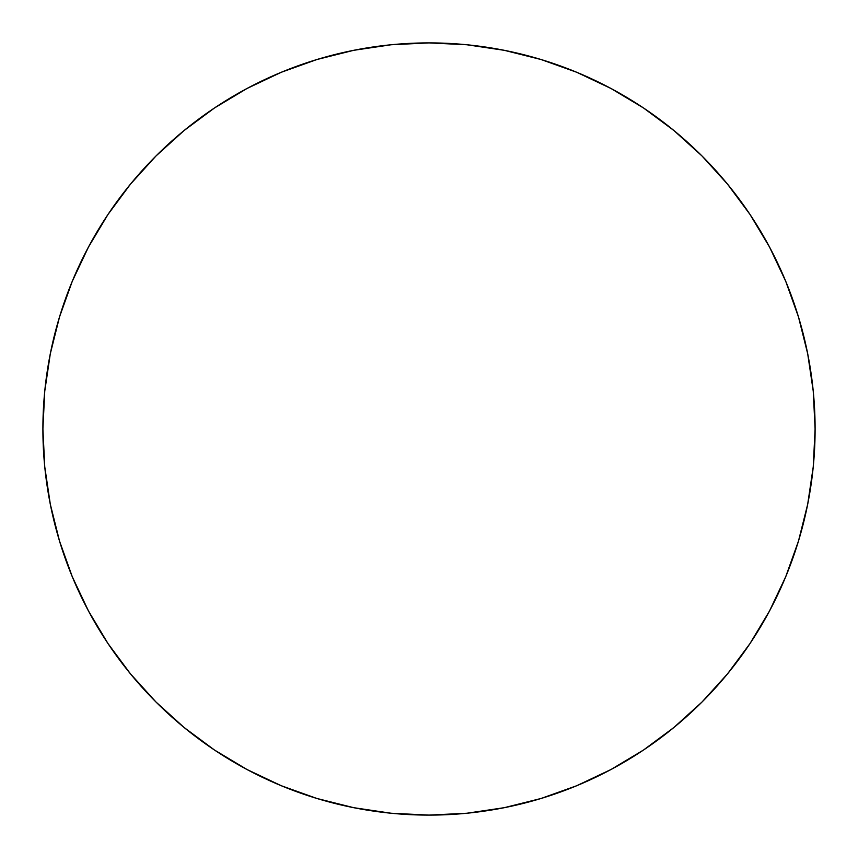 <?xml version="1.0" encoding="UTF-8"?>
<svg xmlns="http://www.w3.org/2000/svg" width="858" height="858" viewBox="0 0 858 858"><rect width="100%" height="100%" fill="white"/><g stroke="black" fill="none" stroke-linecap="round" stroke-linejoin="round"><path stroke-width="1.29" d="M42.9 429A386.1 386.1 0 0 1 429 42.9A386.1 386.1 0 0 1 815.1 429A386.1 386.1 0 0 1 429 815.1A386.1 386.1 0 0 1 42.9 429L44.755 466.849L50.322 504.322L59.524 541.076L72.287 576.758L88.492 611.003L107.969 643.511L130.545 673.938L155.984 702.016L184.062 727.455L214.489 750.031L246.997 769.508L281.242 785.714L316.924 798.476L353.678 807.678L391.151 813.245L429 815.1L466.849 813.245L504.322 807.678L541.076 798.476L576.758 785.714L611.003 769.508L643.511 750.031L673.938 727.455L702.016 702.016L727.455 673.938L750.031 643.511L769.508 611.003L785.714 576.758L798.476 541.076L807.678 504.322L813.245 466.849L815.1 429L813.245 391.151L807.678 353.678L798.476 316.924L785.714 281.242L769.508 246.997L750.031 214.489L727.455 184.062L702.016 155.984L673.938 130.545L643.511 107.969L611.003 88.492L576.758 72.287L541.076 59.524L504.322 50.322L466.849 44.755L429 42.9L391.151 44.755L353.678 50.322L316.924 59.524L281.242 72.287L246.997 88.492L214.489 107.969L184.062 130.545L155.984 155.984L130.545 184.062L107.969 214.489L88.492 246.997L72.287 281.242L59.524 316.924L50.322 353.678L44.755 391.151L42.9 429M798.476 316.924L785.714 281.242M643.511 107.969L611.003 88.492M316.924 59.524L281.242 72.287M107.969 214.489L88.492 246.997M59.524 541.076L72.287 576.758M214.489 750.031L246.997 769.508M541.076 798.476L576.758 785.714M750.031 643.511L769.508 611.003"/></g></svg>
